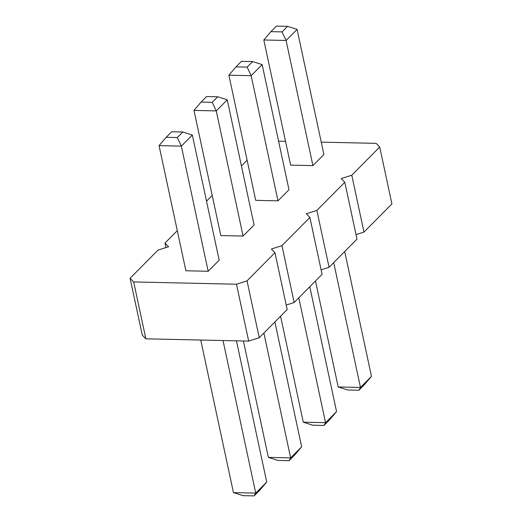 <?xml version="1.0" encoding="UTF-8"?>
<svg xmlns="http://www.w3.org/2000/svg" width="522" height="522" viewBox="0 0 522 522"><rect width="100%" height="100%" fill="white"/><g stroke="black" fill="none" stroke-linecap="round" stroke-linejoin="round"><path stroke-width="0.78" d="M321.258 142.141L376.134 143.354L379.716 147.034L391.911 203.919L363.978 232.088L356.03 234.619M278.591 141.194L285.541 141.351M379.716 147.034L351.782 175.209L363.978 232.088M351.782 175.209L341.218 178.57L344.801 182.25L316.874 210.425L306.303 213.785L309.885 217.465L281.958 245.64L271.394 249.001L274.977 252.681L247.043 280.856L236.479 284.216L133.671 281.945L130.089 278.265L158.022 250.09L168.586 246.73L165.004 243.05L177.297 230.652M206.523 201.172L212.206 195.437M241.432 165.957L247.121 160.221M220.806 235.559L243.089 236.048L254.083 224.956L227.253 99.819L217.713 96.779L206.575 96.531L201.081 102.077L193.982 110.416L220.806 235.559M185.897 270.774L208.174 271.264L219.168 260.171L192.337 135.035L182.804 131.994L171.666 131.746L166.166 137.293L159.066 145.631L185.897 270.774M290.637 165.128L312.913 165.618L323.908 154.525L297.083 29.382L287.544 26.348L276.406 26.1L270.905 31.646L263.812 39.985L290.637 165.128M255.721 200.344L277.998 200.833L288.999 189.74L262.168 64.604L252.628 61.563L241.49 61.315L235.996 66.862L228.897 75.201L255.721 200.344M344.801 182.25L356.996 239.135L329.062 267.303L321.115 269.835M309.885 217.465L322.081 274.35L294.154 302.519L286.2 305.05M274.977 252.681L287.165 309.566L259.238 337.734L248.674 341.101L145.866 338.824L142.284 335.15L130.089 278.265M316.874 210.425L329.062 267.303M281.958 245.64L294.154 302.519M165.004 243.05L165.97 247.558M247.043 280.856L259.238 337.734M236.479 284.216L248.674 341.101M133.671 281.945L145.866 338.824M227.253 99.819L216.258 110.905L243.089 236.048M217.713 96.779L212.219 102.325L216.258 110.905L193.982 110.416M192.337 135.035L181.343 146.121L208.174 271.264M182.804 131.994L177.304 137.54L181.343 146.121L159.066 145.631M297.083 29.382L286.089 40.475L312.913 165.618M287.544 26.348L282.043 31.894L286.089 40.475L263.812 39.985M262.168 64.604L251.173 75.69L277.998 200.833M252.628 61.563L247.134 67.11L251.173 75.69L228.897 75.201M274.879 321.963L301.644 446.799L294.545 455.138L289.044 460.685L277.906 460.437L268.367 457.396L243.409 340.983M263.884 333.049L290.643 457.892L301.644 446.799M289.044 460.685L290.643 457.892L268.367 457.396M200.742 340.037L233.451 492.618L242.991 495.652L254.129 495.9L259.63 490.354L266.729 482.015L236.459 340.833M223.024 340.533L255.728 493.107L266.729 482.015M254.129 495.9L255.728 493.107L233.451 492.618M315.477 281.006L338.197 386.965L347.737 390.006L358.875 390.254L364.369 384.707L371.468 376.369L344.703 251.532M333.708 262.618L360.474 387.461L371.468 376.369M358.875 390.254L360.474 387.461L338.197 386.965M309.794 286.748L336.553 411.584L329.454 419.923L323.96 425.469L312.822 425.221L303.282 422.181L280.568 316.221M298.793 297.834L325.558 422.676L336.553 411.584M323.96 425.469L325.558 422.676L303.282 422.181M212.219 102.325L201.081 102.077M177.304 137.54L166.166 137.293M282.043 31.894L270.905 31.646M247.134 67.11L235.996 66.862"/></g></svg>
